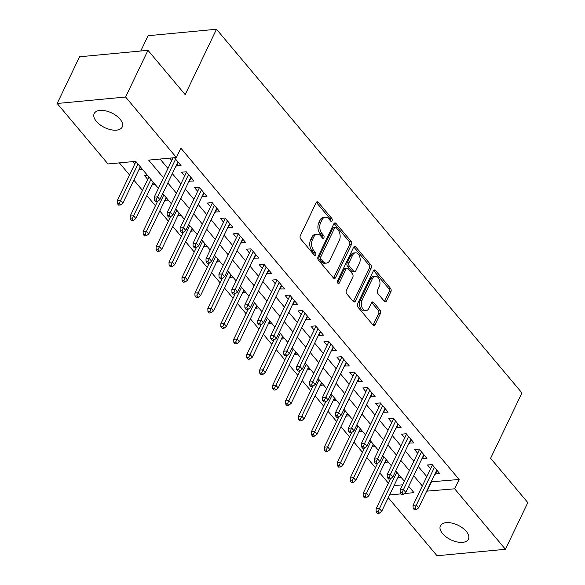 <?xml version="1.0" encoding="UTF-8"?>
<svg xmlns="http://www.w3.org/2000/svg" width="585" height="585" viewBox="0 0 585 585"><rect width="100%" height="100%" fill="white"/><g stroke="black" fill="none" stroke-linecap="round" stroke-linejoin="round"><path stroke-width="0.88" d="M332.068 220.742A1.667 1.075 84.6 0 0 331.79 218.402L318.291 202.33A2.384 1.536 84.6 0 0 317.194 201.796A2.384 1.536 84.6 0 0 316.149 202.651L300.332 235.653A2.384 1.536 84.6 0 0 300.727 239.002L314.225 255.075A1.667 1.075 84.6 0 0 314.993 255.448A1.667 1.075 84.6 0 0 315.724 254.848A1.667 1.075 84.6 0 0 315.454 252.508L313.706 250.424A7.627 4.914 84.6 0 1 312.448 239.718L313.772 236.969A7.627 4.914 84.6 0 1 317.121 234.219A7.627 4.914 84.6 0 1 320.646 235.938L322.393 238.022A1.667 1.075 84.6 0 0 323.161 238.395A1.667 1.075 84.6 0 0 323.9 237.795A1.667 1.075 84.6 0 0 323.622 235.455L321.874 233.371A7.627 4.914 84.6 0 1 320.624 222.666L321.94 219.916A7.627 4.914 84.6 0 1 325.289 217.167A7.627 4.914 84.6 0 1 328.814 218.892L330.562 220.969A1.667 1.075 84.6 0 0 331.337 221.349A1.667 1.075 84.6 0 0 332.068 220.742M330.313 220.669A1.667 1.075 84.6 0 0 329.94 218.578L316.448 202.505A2.384 1.536 84.6 0 0 316.309 202.366M313.977 254.775A1.667 1.075 84.6 0 0 313.604 252.683L311.856 250.599L313.706 250.424M322.145 237.722A1.667 1.075 84.6 0 0 321.772 235.631L320.024 233.547L321.874 233.371M442.582 533.608A15.539 8.102 25.6 0 1 440.403 525.776A15.539 8.102 25.6 0 1 451.788 523.056A15.539 8.102 25.6 0 1 466.245 531.37A15.539 8.102 25.6 0 1 468.424 539.202A15.539 8.102 25.6 0 1 457.039 541.929A15.539 8.102 25.6 0 1 442.582 533.608M96.379 121.402A15.539 8.102 25.6 0 1 94.2 113.57A15.539 8.102 25.6 0 1 105.585 110.843A15.539 8.102 25.6 0 1 120.049 119.165A15.539 8.102 25.6 0 1 122.228 126.996A15.539 8.102 25.6 0 1 110.843 129.716A15.539 8.102 25.6 0 1 96.379 121.402M384.323 301.246A2.384 1.536 84.6 0 0 385.42 301.787A2.384 1.536 84.6 0 0 386.466 300.924L390.904 291.666A2.384 1.536 84.6 0 0 390.509 288.317L375.526 270.475A2.384 1.536 84.6 0 0 374.422 269.934A2.384 1.536 84.6 0 0 373.376 270.796L357.559 303.798A2.384 1.536 84.6 0 0 357.954 307.14L372.945 324.989A2.384 1.536 84.6 0 0 374.049 325.531A2.384 1.536 84.6 0 0 375.095 324.668L380.455 313.487A2.384 1.536 84.6 0 0 380.06 310.138L373.647 302.503A2.384 1.536 84.6 0 0 372.543 301.962A2.384 1.536 84.6 0 0 371.497 302.818L368.835 308.368A6.377 4.11 84.6 0 1 366.042 310.672A6.377 4.11 84.6 0 1 361.932 307.205A6.377 4.11 84.6 0 1 362.042 300.273L372.455 278.548A6.377 4.11 84.6 0 1 375.248 276.252A6.377 4.11 84.6 0 1 379.358 279.71A6.377 4.11 84.6 0 1 379.248 286.643L377.515 290.262A2.384 1.536 84.6 0 0 377.903 293.611L384.323 301.246M158.418 188.377L135.713 161.343L107.984 163.961L57.184 103.479L79.56 56.782L147.968 50.325L185.174 94.624L216.501 29.25L521.93 392.915L490.603 458.296L527.816 502.595L505.44 549.293L437.032 555.75L388.257 497.674M147.968 50.325L125.592 97.022L176.392 157.504L148.656 160.122L163.493 177.789M431.16 481.821L459.115 479.473L180.867 148.166L176.392 157.504M459.115 479.473L454.64 488.811L505.44 549.293M351.395 244.625A2.384 1.536 84.6 0 0 351.007 241.283L336.017 223.433A2.384 1.536 84.6 0 0 334.912 222.892A2.384 1.536 84.6 0 0 333.867 223.755L318.057 256.756A2.384 1.536 84.6 0 0 318.445 260.098L333.435 277.948A2.384 1.536 84.6 0 0 334.54 278.489A2.384 1.536 84.6 0 0 335.585 277.626L351.395 244.625L349.552 244.801A2.384 1.536 84.6 0 0 349.157 241.451L334.167 223.609A2.384 1.536 84.6 0 0 334.035 223.463M355.768 246.95L370.758 264.8A2.384 1.536 84.6 0 1 371.153 268.149L355.336 301.151A2.384 1.536 84.6 0 1 354.291 302.006A2.384 1.536 84.6 0 1 353.186 301.472L346.773 293.831A2.384 1.536 84.6 0 1 346.386 290.489L352.799 277.1A2.384 1.536 84.6 0 0 352.404 273.758L348.148 268.69A2.384 1.536 84.6 0 0 347.044 268.149A2.384 1.536 84.6 0 0 345.998 269.012L339.322 282.943A1.667 1.075 84.6 0 1 338.591 283.542A1.667 1.075 84.6 0 1 337.516 282.643A1.667 1.075 84.6 0 1 337.545 280.829L353.618 247.272A2.384 1.536 84.6 0 1 354.664 246.417A2.384 1.536 84.6 0 1 355.768 246.95L353.918 247.126L368.908 264.976L370.758 264.8M397.99 477.367L398.29 477.726L399.431 475.342M385.047 461.96L385.347 462.318L386.488 459.934M372.104 446.552L372.404 446.911L373.552 444.527M359.161 431.138L359.468 431.496L360.609 429.112M346.225 415.73L346.525 416.089L347.665 413.705M333.282 400.323L333.582 400.681L334.722 398.297M320.339 384.915L320.639 385.274L321.779 382.882M307.396 369.501L307.695 369.859L308.836 367.475M294.452 354.093L294.752 354.452L295.9 352.068M281.509 338.686L281.816 339.044L282.957 336.66M268.566 323.271L268.873 323.629L270.014 321.245M255.63 307.864L255.93 308.222L257.071 305.838M242.687 292.456L242.987 292.814L244.128 290.431M229.744 277.049L230.044 277.407L231.185 275.016M216.801 261.634L217.101 261.992L218.249 259.608M203.858 246.227L204.158 246.585L205.306 244.201M190.915 230.819L191.222 231.177L192.363 228.793M177.979 215.404L178.279 215.763L179.419 213.379M165.036 199.997L165.336 200.355L166.476 197.971M152.093 184.589L152.392 184.948L153.533 182.564M147.544 175.427L144.627 175.697L147.742 179.405M176.129 165.687L181.05 165.613L174.403 157.694M189.072 181.101L193.993 181.021L186.227 171.778L181.606 172.209L184.714 175.917M202.008 196.509L206.936 196.428L199.171 187.185L194.549 187.617L197.657 191.324M214.951 211.916L219.88 211.836L212.114 202.593L207.492 203.032L210.6 206.732M227.894 227.324L232.815 227.251L225.049 218L220.428 218.439L223.543 222.146M240.837 242.738L245.758 242.658L237.993 233.415L233.371 233.846L236.486 237.554M253.78 258.146L258.702 258.065L250.936 248.822L246.314 249.261L249.429 252.961M266.723 273.553L271.645 273.48L263.879 264.23L259.257 264.669L262.365 268.376M279.659 288.968L284.588 288.888L276.822 279.645L272.2 280.076L275.308 283.783M292.602 304.375L297.531 304.295L289.765 295.052L285.144 295.491L288.251 299.191M305.545 319.783L310.467 319.71L302.708 310.459L298.079 310.898L301.195 314.598M318.489 335.19L318.788 335.556L323.41 335.117L315.644 325.867L311.023 326.306L314.138 330.013M331.432 350.605L336.353 350.525L328.587 341.282L323.966 341.713L327.081 345.421M344.375 366.013L349.296 365.932L341.53 356.689L336.909 357.128L340.017 360.828M357.318 381.42L362.239 381.347L354.473 372.097L349.852 372.535L352.96 376.243M370.254 396.835L375.182 396.754L367.417 387.511L362.795 387.943L365.903 391.65M383.197 412.242L388.118 412.162L380.36 402.919L375.731 403.358L378.846 407.058M396.14 427.65L401.061 427.577L393.296 418.326L388.674 418.765L391.789 422.465M409.083 443.064L414.004 442.984L406.239 433.741L401.617 434.172L404.732 437.88M422.026 458.472L426.948 458.391L419.182 449.148L414.56 449.58L417.668 453.287M160.071 159.047L167.968 168.451M172.319 173.628L180.911 183.858M185.262 189.043L193.854 199.266M198.205 204.45L206.797 214.673M211.148 219.858L219.733 230.088M224.092 235.272L232.676 245.495M237.035 250.68L245.62 260.903M249.97 266.087L258.563 276.317M262.914 281.495L271.506 291.725M275.857 296.909L284.449 307.132M288.8 312.317L297.392 322.547M301.743 327.724L310.328 337.954M314.686 343.139L323.271 353.362M327.622 358.546L336.214 368.769M340.565 373.954L349.157 384.184M353.508 389.361L362.1 399.592M366.451 404.776L375.043 414.999M379.394 420.184L387.979 430.414M392.338 435.591L400.922 445.821M405.273 451.006L413.866 461.229M418.216 466.413L426.809 476.636M169.782 158.133L171.778 160.502M434.969 473.879L439.891 473.806L432.125 464.556L427.503 464.995L430.611 468.695M119.398 162.886L129.541 174.966M133.892 180.143L142.484 190.374M146.835 195.558L155.427 205.781M159.778 210.966L168.37 221.189M172.721 226.373L181.313 236.603M185.664 241.788L194.249 252.011M198.608 257.195L207.192 267.418M211.551 272.603L220.136 282.833M224.486 288.01L233.079 298.24M237.43 303.425L246.022 313.648M250.373 318.832L258.965 329.062M263.316 334.24L271.901 344.47M276.259 349.654L284.844 359.877M289.202 365.062L297.787 375.285M302.138 380.469L310.73 390.7M315.081 395.877L323.673 406.107M328.024 411.292L336.616 421.514M340.967 426.699L349.552 436.929M353.91 442.106L362.495 452.337M366.853 457.521L375.438 467.744M379.789 472.929L388.381 483.151M394.041 485.616L402.568 484.811M132.802 161.621L134.799 163.997M139.15 169.175L142.367 169.262M152.392 184.948L155.31 184.67M165.336 200.355L168.253 200.077M178.279 215.763L181.189 215.492M191.222 231.177L194.132 230.899M204.158 246.585L207.075 246.307M217.101 261.992L220.018 261.722M230.044 277.407L232.962 277.129M242.987 292.814L245.905 292.537M255.93 308.222L258.841 307.951M268.873 323.629L271.784 323.359M281.816 339.044L284.727 338.766M294.752 354.452L297.67 354.174M307.695 369.859L310.613 369.588M320.639 385.274L323.556 384.996M333.582 400.681L336.492 400.403M346.525 416.089L349.435 415.818M359.468 431.496L362.378 431.225M372.404 446.911L375.321 446.633M385.347 462.318L388.264 462.04M398.29 477.726L401.208 477.455M216.501 29.25L148.093 35.707L140.758 51.005M57.184 103.479L125.592 97.022M404.257 493.565L413.968 492.65L408.674 486.34M404.315 481.162L395.731 470.932M391.372 465.748L382.787 455.525M378.436 450.34L369.844 440.11M365.493 434.933L356.901 424.703M352.55 419.518L343.958 409.295M339.607 404.111L331.022 393.888M326.664 388.703L318.079 378.473M313.721 373.296L305.136 363.066M300.785 357.881L292.193 347.658M287.842 342.474L279.25 332.243M274.899 327.066L266.307 316.836M261.956 311.651L253.363 301.429M249.013 296.244L240.428 286.021M236.069 280.837L227.485 270.606M223.134 265.422L214.541 255.199M210.19 250.014L201.598 239.791M197.247 234.607L188.655 224.377M184.304 219.199L175.712 208.969M171.361 203.785L162.776 193.562M389.566 494.954L401.025 493.872M426.684 491.159L454.64 488.811M167.844 182.973L176.436 193.196M180.787 198.381L189.379 208.604M193.73 213.788L202.322 224.018M206.673 229.196L215.265 239.426M219.616 244.61L228.201 254.833M232.559 260.018L241.144 270.248M245.495 275.425L254.087 285.655M258.438 290.84L267.031 301.063M271.381 306.248L279.974 316.47M284.325 321.655L292.917 331.885M297.268 337.07L305.853 347.293M310.211 352.477L318.796 362.7M323.154 367.885L331.739 378.115M336.09 383.292L344.682 393.522M349.033 398.707L357.625 408.93M361.976 414.114L370.568 424.344M374.919 429.522L383.504 439.752M387.862 444.936L396.447 455.159M400.805 460.344L409.39 470.567M413.741 475.751L422.333 485.981M431.386 482.091L426.911 491.429M139.449 169.533L140.597 167.149M176.429 166.045L178.242 162.264M189.372 181.46L191.185 177.672M202.315 196.867L204.121 193.087M215.251 212.275L217.064 208.494M228.194 227.682L230.007 223.901M241.137 243.097L242.951 239.316M254.08 258.504L255.894 254.724M267.023 273.912L268.837 270.131M279.966 289.326L281.773 285.538M292.909 304.734L294.716 300.953M305.845 320.141L307.659 316.361M318.788 335.556L320.602 331.768M331.732 350.963L333.545 347.183M344.675 366.371L346.488 362.59M357.618 381.778L359.431 377.998M370.561 397.193L372.367 393.405M383.497 412.6L385.31 408.82M396.44 428.008L398.253 424.227M409.383 443.423L411.197 439.635M422.326 458.83L424.14 455.05M435.269 474.238L437.083 470.457M325.289 217.167L323.439 217.342A7.627 4.914 84.6 0 0 320.09 220.092L321.94 219.916M320.024 233.547A7.627 4.914 84.6 0 1 318.774 222.841L320.09 220.092M317.121 234.219L315.271 234.388A7.627 4.914 84.6 0 0 311.922 237.144L313.772 236.969M311.856 250.599A7.627 4.914 84.6 0 1 310.606 239.894L311.922 237.144M333.567 278.094A2.384 1.536 84.6 0 0 333.735 277.802L349.552 244.801M336.185 227.66A1.667 1.075 84.6 0 0 335.41 227.287A1.667 1.075 84.6 0 0 334.678 227.887L320.799 256.859A1.667 1.075 84.6 0 0 321.07 259.199L322.913 261.393A7.627 4.914 84.6 0 0 326.445 263.118A7.627 4.914 84.6 0 0 329.794 260.362L339.278 240.567A7.627 4.914 84.6 0 0 338.028 229.854L336.185 227.66M335.41 227.287L333.56 227.463A1.667 1.075 84.6 0 0 332.828 228.062L334.678 227.887M326.445 263.118L324.595 263.294A7.627 4.914 84.6 0 1 321.07 261.568L319.227 259.374A1.667 1.075 84.6 0 1 318.949 257.034L332.828 228.062M353.325 301.611A2.384 1.536 84.6 0 0 353.494 301.326L369.303 268.318A2.384 1.536 84.6 0 0 368.908 264.976M347.044 268.149L345.194 268.325A2.384 1.536 84.6 0 0 344.148 269.18L337.603 282.84M359.453 263.213A6.377 4.11 84.6 0 0 359.563 256.281A6.377 4.11 84.6 0 0 355.453 252.822A6.377 4.11 84.6 0 0 352.653 255.118L348.989 262.775A2.384 1.536 84.6 0 0 349.377 266.124L353.632 271.191A2.384 1.536 84.6 0 0 354.737 271.725A2.384 1.536 84.6 0 0 355.782 270.87L359.453 263.213M355.453 252.822L353.603 252.998A6.377 4.11 84.6 0 0 350.803 255.294L352.653 255.118M354.737 271.725L352.887 271.901A2.384 1.536 84.6 0 1 351.782 271.36L347.527 266.292A2.384 1.536 84.6 0 1 347.139 262.95L350.803 255.294M375.248 276.252L373.398 276.42A6.377 4.11 84.6 0 0 370.605 278.723L372.455 278.548M366.042 310.672L364.192 310.84A6.377 4.11 84.6 0 1 360.082 307.381A6.377 4.11 84.6 0 1 360.192 300.449L370.605 278.723M373.076 325.136A2.384 1.536 84.6 0 0 373.245 324.843L378.605 313.662A2.384 1.536 84.6 0 0 378.21 310.313L371.797 302.672A2.384 1.536 84.6 0 0 371.665 302.533M384.455 301.392A2.384 1.536 84.6 0 0 384.623 301.099L389.054 291.842A2.384 1.536 84.6 0 0 388.667 288.493L373.676 270.65A2.384 1.536 84.6 0 0 373.544 270.504M117.336 203.609L118.631 205.152L120.481 204.977L119.186 203.441L117.336 203.609L117.241 200.64L120.568 200.326L122.901 203.097L140.29 166.791M119.186 203.441L137.965 164.019M117.241 200.64L135.939 161.614M122.901 203.097L120.481 204.977M173.065 157.818L154.221 197.145L157.548 196.831L175.61 159.135M156.158 199.946L154.316 200.121L155.61 201.664L157.453 201.489L156.158 199.946L157.548 196.831L159.873 199.609L177.942 161.906M154.221 197.145L154.316 200.121M157.453 201.489L159.873 199.609M130.279 219.024L131.574 220.56L133.424 220.391L132.13 218.848L130.279 219.024L130.184 216.048L133.512 215.733L135.844 218.505L153.233 182.206M132.13 218.848L150.908 179.427M130.184 216.048L148.882 177.021M135.844 218.505L133.424 220.391M143.223 234.431L144.517 235.974L146.36 235.799L145.065 234.256L143.223 234.431L143.128 231.455L146.455 231.141L148.78 233.92L166.177 197.613M145.065 234.256L163.844 194.842M143.128 231.455L157.497 201.452M148.78 233.92L146.36 235.799M156.158 249.839L157.453 251.382L159.303 251.206L158.008 249.663L156.158 249.839L156.071 246.863L159.398 246.556L161.723 249.327L179.12 213.02M158.008 249.663L176.787 210.249M156.071 246.863L170.44 216.867M161.723 249.327L159.303 251.206M169.102 265.254L170.396 266.789L172.246 266.614L170.952 265.078L169.102 265.254L169.006 262.277L172.334 261.963L174.666 264.734L192.063 228.435M170.952 265.078L189.73 225.656M169.006 262.277L183.383 232.274M174.666 264.734L172.246 266.614M186.527 172.136L167.164 212.56L170.491 212.245L188.553 174.542M169.102 215.36L167.251 215.529L168.546 217.072L170.396 216.896L169.102 215.36L170.491 212.245L172.816 215.017L190.878 177.313M167.164 212.56L167.251 215.529M170.396 216.896L172.816 215.017M199.47 187.544L180.1 227.967L183.427 227.653L201.496 189.949M182.045 230.768L180.195 230.943L181.489 232.479L183.339 232.311L182.045 230.768L183.427 227.653L185.759 230.424L203.821 192.728M180.1 227.967L180.195 230.943M183.339 232.311L185.759 230.424M212.413 202.951L193.043 243.375L196.37 243.06L214.439 205.364M194.988 246.175L193.138 246.351L194.432 247.894L196.282 247.718L194.988 246.175L196.37 243.06L198.703 245.839L216.764 208.136M193.043 243.375L193.138 246.351M196.282 247.718L198.703 245.839M225.357 218.359L205.986 258.789L209.313 258.475L227.375 220.772M207.931 261.583L206.081 261.758L207.375 263.301L209.225 263.126L207.931 261.583L209.313 258.475L211.646 261.246L229.708 223.543M205.986 258.789L206.081 261.758M209.225 263.126L211.646 261.246M182.045 280.661L183.339 282.204L185.189 282.029L183.895 280.486L182.045 280.661L181.95 277.685L185.277 277.37L187.609 280.142L205.006 243.843M183.895 280.486L202.673 241.064M181.95 277.685L196.326 247.682M187.609 280.142L185.189 282.029M238.3 233.773L218.929 274.197L222.256 273.882L240.318 236.179M220.874 276.998L219.024 277.173L220.318 278.709L222.168 278.54L220.874 276.998L222.256 273.882L224.589 276.654L242.651 238.951M218.929 274.197L219.024 277.173M222.168 278.54L224.589 276.654M194.988 296.068L196.282 297.611L198.132 297.436L196.838 295.893L194.988 296.068L194.893 293.092L198.22 292.778L200.553 295.557L217.942 259.25M196.838 295.893L215.616 256.479M194.893 293.092L209.269 263.089M200.553 295.557L198.132 297.436M251.236 249.181L231.872 289.604L235.199 289.29L253.261 251.587M233.81 292.405L231.967 292.58L233.261 294.123L235.104 293.948L233.81 292.405L235.199 289.29L237.525 292.061L255.594 254.365M231.872 289.604L231.967 292.58M235.104 293.948L237.525 292.061M207.931 311.476L209.225 313.019L211.075 312.843L209.781 311.308L207.931 311.476L207.836 308.507L211.163 308.193L213.496 310.964L230.885 274.658M209.781 311.308L228.559 271.886M207.836 308.507L222.212 278.504M213.496 310.964L211.075 312.843M264.179 264.588L244.815 305.012L248.142 304.697L266.204 267.001M246.753 307.812L244.903 307.988L246.197 309.531L248.047 309.355L246.753 307.812L248.142 304.697L250.468 307.476L268.53 269.773M244.815 305.012L244.903 307.988M248.047 309.355L250.468 307.476M220.874 326.891L222.168 328.426L224.011 328.258L222.717 326.715L220.874 326.891L220.779 323.914L224.106 323.6L226.432 326.371L243.828 290.072M222.717 326.715L241.495 287.293M220.779 323.914L235.155 293.911M226.432 326.371L224.011 328.258M277.122 280.003L257.751 320.426L261.086 320.112L279.147 282.409M259.696 323.227L257.846 323.403L259.14 324.938L260.99 324.763L259.696 323.227L261.086 320.112L263.411 322.883L281.473 285.18M257.751 320.426L257.846 323.403M260.99 324.763L263.411 322.883M233.81 342.298L235.104 343.841L236.954 343.666L235.66 342.123L233.81 342.298L233.722 339.322L237.049 339.007L239.375 341.786L256.771 305.48M235.66 342.123L254.438 302.708M233.722 339.322L248.091 309.319M239.375 341.786L236.954 343.666M290.065 295.41L270.694 335.834L274.021 335.519L292.09 297.816M272.639 338.635L270.789 338.81L272.083 340.353L273.934 340.177L272.639 338.635L274.021 335.519L276.354 338.291L294.416 300.595M270.694 335.834L270.789 338.81M273.934 340.177L276.354 338.291M246.753 357.706L248.047 359.248L249.897 359.073L248.603 357.53L246.753 357.706L246.658 354.737L249.992 354.422L252.318 357.194L269.714 320.887M248.603 357.53L267.382 318.116M246.658 354.737L261.034 324.733M252.318 357.194L249.897 359.073M303.008 310.818L283.637 351.241L286.964 350.927L305.026 313.231M285.582 354.042L283.732 354.217L285.027 355.76L286.877 355.585L285.582 354.042L286.964 350.927L289.297 353.706L307.359 316.002M283.637 351.241L283.732 354.217M286.877 355.585L289.297 353.706M259.696 373.12L260.99 374.656L262.84 374.488L261.546 372.945L259.696 373.12L259.601 370.144L262.928 369.83L265.261 372.601L282.657 336.302M261.546 372.945L280.325 333.523M259.601 370.144L273.977 340.141M265.261 372.601L262.84 374.488M315.951 326.233L296.58 366.656L299.908 366.342L317.969 328.638M298.525 369.457L296.675 369.625L297.97 371.168L299.82 370.992L298.525 369.457L299.908 366.342L302.24 369.113L320.302 331.41M296.58 366.656L296.675 369.625M299.82 370.992L302.24 369.113M272.639 388.528L273.934 390.071L275.784 389.895L274.489 388.352L272.639 388.528L272.544 385.552L275.871 385.237L278.204 388.009L295.593 351.709M274.489 388.352L293.268 348.938M272.544 385.552L286.921 355.548M278.204 388.009L275.784 389.895M328.887 341.64L309.523 382.063L312.851 381.749L330.913 344.046M311.461 384.864L309.619 385.04L310.913 386.575L312.756 386.407L311.461 384.864L312.851 381.749L315.176 384.521L333.245 346.825M309.523 382.063L309.619 385.04M312.756 386.407L315.176 384.521M341.83 357.047L322.467 397.471L325.794 397.156L343.856 359.461M324.404 400.272L322.554 400.447L323.849 401.99L325.699 401.815L324.404 400.272L325.794 397.156L328.119 399.935L346.181 362.232M322.467 397.471L322.554 400.447M325.699 401.815L328.119 399.935M354.773 372.455L335.402 412.878L338.737 412.571L356.799 374.868M337.348 415.679L335.498 415.855L336.792 417.397L338.642 417.222L337.348 415.679L338.737 412.571L341.062 415.343L359.124 377.639M335.402 412.878L335.498 415.855M338.642 417.222L341.062 415.343M285.582 403.935L286.877 405.478L288.727 405.303L287.432 403.76L285.582 403.935L285.487 400.959L288.814 400.645L291.147 403.423L308.536 367.117M287.432 403.76L306.211 364.345M285.487 400.959L299.864 370.963M291.147 403.423L288.727 405.303M298.525 419.35L299.82 420.886L301.663 420.71L300.368 419.174L298.525 419.35L298.43 416.374L301.758 416.059L304.083 418.831L321.479 382.524M300.368 419.174L319.154 379.753M298.43 416.374L312.807 386.371M304.083 418.831L301.663 420.71M311.461 434.757L312.756 436.3L314.606 436.125L313.311 434.582L311.461 434.757L311.374 431.781L314.701 431.467L317.026 434.238L334.423 397.939M313.311 434.582L332.09 395.16M311.374 431.781L325.743 401.778M317.026 434.238L314.606 436.125M367.716 387.87L348.346 428.293L351.673 427.979L369.742 390.275M350.291 431.094L348.441 431.269L349.735 432.805L351.585 432.629L350.291 431.094L351.673 427.979L354.005 430.75L372.067 393.047M348.346 428.293L348.441 431.269M351.585 432.629L354.005 430.75M324.404 450.165L325.699 451.708L327.549 451.532L326.255 449.989L324.404 450.165L324.309 447.189L327.644 446.874L329.969 449.653L347.366 413.346M326.255 449.989L345.033 410.575M324.309 447.189L338.686 417.185M329.969 449.653L327.549 451.532M380.659 403.277L361.289 443.701L364.616 443.386L382.678 405.683M363.234 446.501L361.384 446.677L362.678 448.22L364.528 448.044L363.234 446.501L364.616 443.386L366.949 446.158L385.01 408.462M361.289 443.701L361.384 446.677M364.528 448.044L366.949 446.158M337.348 465.572L338.642 467.115L340.492 466.94L339.198 465.404L337.348 465.572L337.252 462.603L340.58 462.289L342.912 465.06L360.309 428.754M339.198 465.404L357.976 425.982M337.252 462.603L351.629 432.6M342.912 465.06L340.492 466.94M393.603 418.684L374.232 459.108L377.559 458.794L395.621 421.098M376.177 461.909L374.327 462.084L375.621 463.627L377.471 463.452L376.177 461.909L377.559 458.794L379.892 461.572L397.954 423.869M374.232 459.108L374.327 462.084M377.471 463.452L379.892 461.572M350.291 480.987L351.585 482.523L353.435 482.354L352.141 480.811L350.291 480.987L350.196 478.011L353.523 477.696L355.855 480.468L373.245 444.169M352.141 480.811L370.919 441.39M350.196 478.011L364.572 448.008M355.855 480.468L353.435 482.354M406.538 434.099L387.175 474.523L390.502 474.208L408.564 436.505M389.113 477.323L387.27 477.492L388.564 479.035L390.407 478.859L389.113 477.323L390.502 474.208L392.827 476.98L410.897 439.276M387.175 474.523L387.27 477.492M390.407 478.859L392.827 476.98M363.234 496.394L364.528 497.937L366.378 497.762L365.084 496.219L363.234 496.394L363.139 493.418L366.466 493.104L368.799 495.883L386.188 459.576M365.084 496.219L383.862 456.805M363.139 493.418L377.515 463.415M368.799 495.883L366.378 497.762M419.482 449.507L400.118 489.93L403.445 489.616L421.507 451.912M402.056 492.731L400.206 492.906L401.5 494.449L403.35 494.274L402.056 492.731L403.445 489.616L405.771 492.387L423.84 454.691M400.118 489.93L400.206 492.906M403.35 494.274L405.771 492.387M376.177 511.802L377.471 513.345L379.314 513.169L378.02 511.626L376.177 511.802L376.082 508.826L379.409 508.519L381.734 511.29L399.131 474.983M378.02 511.626L396.805 472.212M376.082 508.826L390.458 478.83M381.734 511.29L379.314 513.169M432.425 464.914L413.054 505.338L416.388 505.023L434.45 467.327M414.999 508.138L413.149 508.314L414.443 509.857L416.293 509.681L414.999 508.138L416.388 505.023L418.714 507.802L436.776 470.099M413.054 505.338L413.149 508.314M416.293 509.681L418.714 507.802M329.94 218.578L331.79 218.402M313.604 252.683L315.454 252.508M321.772 235.631L323.622 235.455M318.774 222.841L320.624 222.666M310.606 239.894L312.448 239.718M316.448 202.505L318.291 202.33M333.735 277.802L335.585 277.626M334.167 223.609L336.017 223.433M349.157 241.451L351.007 241.283M318.949 257.034L320.799 256.859M319.227 259.374L321.07 259.199M321.07 261.568L322.913 261.393M369.303 268.318L371.153 268.149M353.494 301.326L355.336 301.151M344.148 269.18L345.998 269.012M337.757 283.089L339.322 282.943M347.139 262.95L348.989 262.775M347.527 266.292L349.377 266.124M351.782 271.36L353.632 271.191M360.192 300.449L362.042 300.273M371.797 302.672L373.647 302.503M378.21 310.313L380.06 310.138M378.605 313.662L380.455 313.487M373.245 324.843L375.095 324.668M373.676 270.65L375.526 270.475M388.667 288.493L390.509 288.317M389.054 291.842L390.904 291.666M384.623 301.099L386.466 300.924"/></g></svg>
